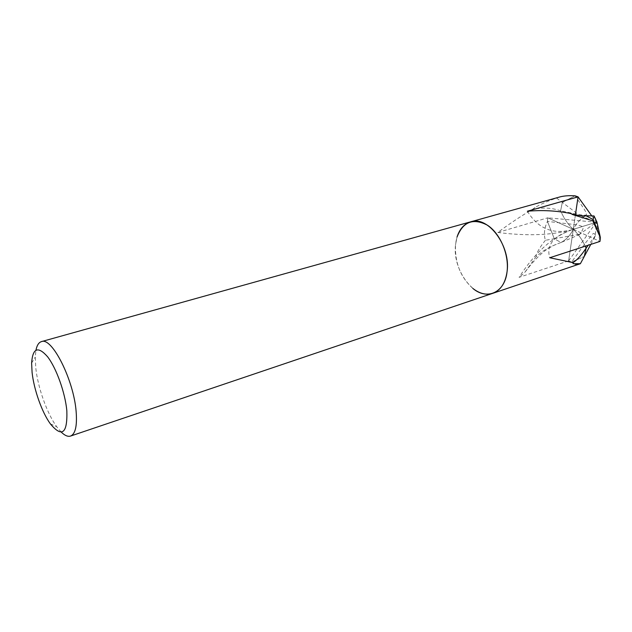 <?xml version="1.0" encoding="UTF-8"?>
<svg xmlns="http://www.w3.org/2000/svg" width="632" height="632" viewBox="0 0 632 632"><rect width="100%" height="100%" fill="white"/><g stroke="black" fill="none" stroke-linecap="round" stroke-linejoin="round"><path stroke-width="0.47" stroke-dasharray="3.16 2.37" d="M492.794 293.319C474.845 300.303 452.33 270.188 455.514 244.853L457.015 237.079L455.514 244.853C456.936 232.489 462.016 224.802 470.745 221.808M559.66 196.994L556.595 198.085C548.134 200.921 540.945 204.057 535.028 207.509L533.487 208.686C520.523 216.397 508.634 224.321 497.811 232.458L547.77 217.819L573.271 229.345C576.321 223.246 580.555 218.712 585.983 215.749C580.547 218.719 576.313 223.254 573.279 229.345L573.271 229.345C567.947 224.297 563.728 218.127 560.616 210.819L562.322 202.398L575.057 195.817L562.322 202.398L560.608 210.819L578.327 214.461C584 215.465 586.693 215.465 586.409 214.461L585.967 212.249L583.786 208.489L575.057 195.817M590.794 244.402L595.328 236.013C594.736 233.366 593.803 232.773 592.539 234.251L585.366 243.083L571.541 262.067L584.292 256.442L571.541 262.067L568.618 260.874L573.271 229.361C570.214 235.428 566.114 239.812 560.995 242.498L554.303 238.722L547.446 221.429L547.77 217.819M61.241 432.106L56.722 426.734C47.005 413.454 37.833 387.574 35.771 367.824L35.258 357.12L35.969 350.136M472.847 288.429C460.554 277.25 454.779 262.73 455.514 244.853C454.779 262.73 460.554 277.25 472.847 288.429L472.847 288.429M572.679 214.603L570.135 213.608L571.747 214.011M570.988 213.553L570.135 213.608M575.42 214.84L573.279 229.337L572.3 229.637L573.279 229.337L599.981 241.416L573.287 229.353L572.308 229.653C553.577 235.839 546.056 245.2 549.753 257.745M527.372 211.23C538.109 228.737 553.079 234.867 572.3 229.637L573.287 229.353C578.146 233.943 582.135 239.552 585.264 246.203C582.135 239.552 578.138 233.935 573.279 229.345L596.339 222.235L579.678 234.243C583.139 229.764 583.952 227.228 582.127 226.635C581.48 225.987 579.252 225.324 575.444 224.637L547.446 221.429C544.294 228.152 543.615 234.44 545.408 240.294L554.303 238.722L560.995 242.498L580.184 234.275M535.028 207.509L533.108 209.35C542.722 207.28 551.894 207.77 560.616 210.819C563.728 218.135 567.947 224.305 573.279 229.345L547.77 217.827L596.339 222.235L578.493 214.833M533.487 208.686L533.108 209.35M556.595 198.085L578.327 214.461M572.292 229.645C551.87 235.294 527.041 236.234 497.819 232.458M545.408 240.294C541 245.706 537.919 250.596 536.165 254.973L536.276 256.663C541.324 251.726 547.991 247.625 556.271 244.363L560.995 242.498C566.122 239.812 570.214 235.428 573.279 229.345L596.339 222.235L595.328 236.013M536.165 254.973L536.276 256.663M572.3 229.661C552.629 236.66 534.893 252.555 519.085 277.345L568.618 260.874M536.268 256.45L524.442 272.85L519.085 277.345M578.067 196.868L568.626 260.874L571.541 262.067C573.271 264.524 576.068 265.116 579.931 263.86M573.303 263.718L572.963 262.635M547.77 217.827L547.446 221.429L554.303 238.722L579.678 234.243M591.623 215.694L596.339 222.235L593.875 215.804M568.626 260.874L596.339 222.235L573.279 229.345L596.339 222.235L599.981 241.416M595.518 235.538L588.171 245.256M31.616 363.1L35.258 357.12M50.347 423.843L56.722 426.734M556.271 244.363C555.07 245.003 556.737 243.644 549.279 247.878C542.335 251.836 534.056 260.163 524.442 272.85"/><path stroke-width="0.95" d="M592.808 220.845L593.14 219.541L600.4 237.664L592.808 220.845L572.679 214.603L570.988 213.553C556.626 210.693 542.09 209.919 527.372 211.23L578.075 196.868L575.057 195.817C568.95 195.454 563.823 195.849 559.66 196.994L470.745 221.808C464.196 223.854 459.622 228.942 457.015 237.079C463.019 221.682 473.178 217.74 487.509 225.253C500.212 233.485 509.195 254.657 507.069 271.618C505.395 283.128 500.631 290.357 492.794 293.319C486.237 295.318 479.585 293.683 472.847 288.429C487.043 300.5 504.944 292.64 507.069 271.618C505.395 283.128 500.639 290.357 492.794 293.319L70.547 436.064C67.893 436.886 64.796 435.567 61.241 432.106M470.745 221.808C488.078 215.496 510.98 246.101 507.069 271.618C510.98 246.101 488.078 215.496 470.745 221.808L41.428 341.62C51.848 336.603 73.841 380.077 76.148 411.716C77.23 425.936 75.366 434.05 70.547 436.064M571.747 214.011C578.335 215.567 583.083 216.144 585.99 215.749L594.041 215.947L596.94 222.037L600.4 237.664L599.981 241.416L549.753 257.745L572.963 262.635C576.811 260.321 581.203 255.494 586.125 248.147L584.292 256.442L590.794 244.402M35.969 350.136C36.956 345.277 38.773 342.441 41.428 341.62M32.082 372.406L31.616 363.1C32.682 347.979 38.015 345.87 47.598 356.78C56.382 368.148 65.159 392.677 66.834 410.689C67.569 433.52 62.07 437.905 50.347 423.843C41.941 412.301 33.923 389.62 32.082 372.406M585.983 215.749L593.14 219.541L585.975 215.749M585.264 246.203L586.125 248.147L585.264 246.203M575.057 195.817L578.067 196.868L575.42 214.84M492.794 293.319L580.366 263.71L584.292 256.442L586.125 248.139L588.171 245.256M580.366 263.71L573.303 263.718L573.382 263.054M578.075 196.876L591.623 215.694M599.981 241.416L600.4 237.664L593.14 219.541L594.041 215.947"/></g></svg>

